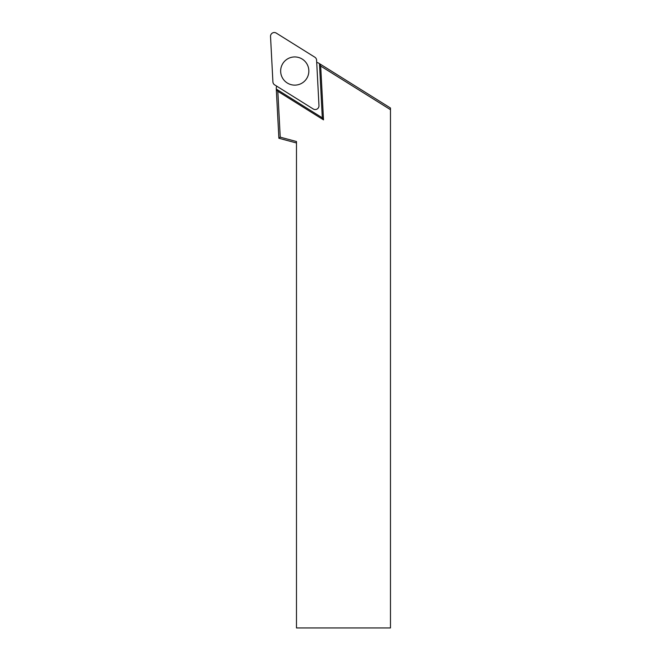 <?xml version="1.0" encoding="UTF-8"?>
<svg xmlns="http://www.w3.org/2000/svg" width="661" height="661" viewBox="0 0 661 661"><rect width="100%" height="100%" fill="white"/><g stroke="black" fill="none" stroke-linecap="round" stroke-linejoin="round"><path stroke-width="0.99" d="M313.223 108.974A3.759 3.759 0 0 0 318.974 105.586L316.594 60.184A3.759 3.759 0 0 0 314.826 57.193L276.273 33.1A3.759 3.759 0 0 0 270.531 36.487L272.91 81.89A3.759 3.759 0 0 0 274.67 84.881L313.223 108.974M295.484 85.112A14.096 14.096 0 0 1 282.189 64.638A14.096 14.096 0 0 1 306.572 63.357A14.096 14.096 0 0 1 295.484 85.112M319.75 63.82L390.469 108.007L390.469 109.676L320.684 66.067L319.75 63.82L318.255 62.886A20.673 20.673 0 0 1 316.71 62.415M296.483 142.974L278.876 138.256L276.315 89.409L277.827 91.309L323.51 119.856L320.684 66.067M276.587 86.079A28.2 28.2 0 0 1 276.248 88.045L276.315 89.409M276.298 89.078L322.312 117.832L319.47 63.646M277.827 91.309L280.231 137.166L296.483 141.52L296.483 627.95L390.469 627.95L390.469 109.676M323.51 119.856L322.312 117.832M278.876 138.256L280.231 137.166"/></g></svg>
